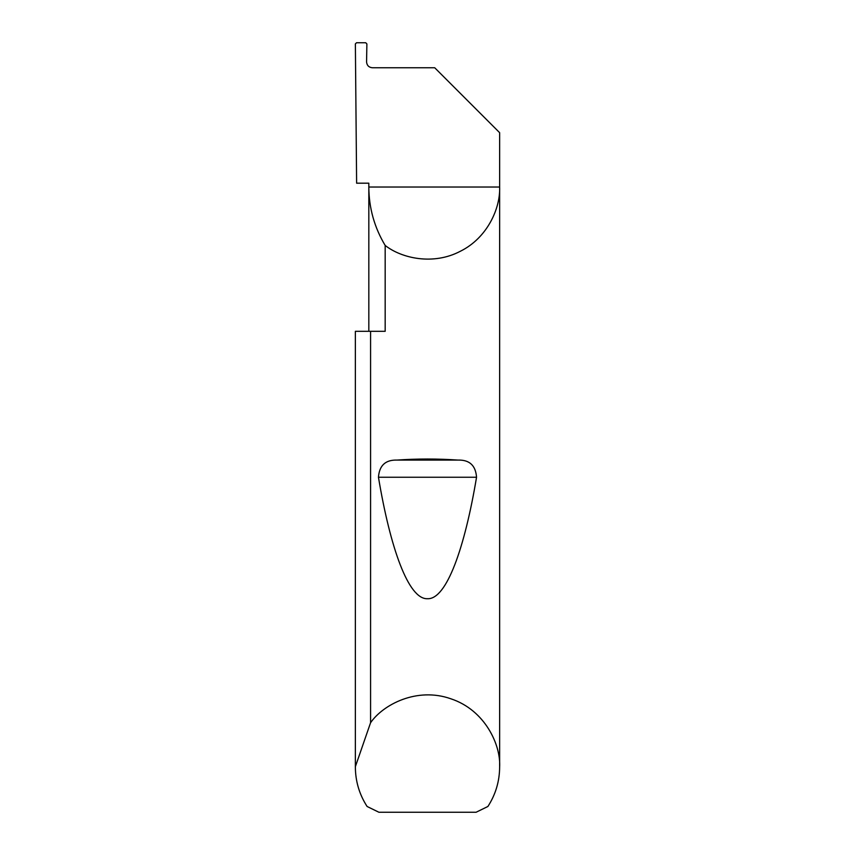 <?xml version="1.0" encoding="UTF-8"?>
<svg xmlns="http://www.w3.org/2000/svg" width="855" height="855" viewBox="0 0 855 855"><rect width="100%" height="100%" fill="white"/><g stroke="black" fill="none" stroke-linecap="round" stroke-linejoin="round"><path stroke-width="1.28" d="M368.826 331.312L368.826 187.031C368.943 208 374.394 227.473 385.178 245.449L385.178 331.312L370.578 331.312L370.578 722.732C382.976 704.68 416.877 686.704 450.927 698.813C485.234 710.174 500.934 745.175 499.641 767.042L499.641 187.031C500.474 207.979 487.607 237.797 460.3 251.285C433.346 265.488 401.647 258.413 385.178 245.449M368.826 183.184L368.826 187.031L499.641 187.031L499.641 132.685L434.714 67.759L372.342 67.759C368.858 67.395 366.934 65.472 366.571 61.988L366.88 43.926L365.737 42.75L356.524 42.75L355.37 43.894L356.621 183.184L368.826 183.184M396.998 460.086C417.336 458.665 437.664 458.665 458.002 460.086C469.502 459.755 475.679 465.483 476.545 477.25C464.735 548.023 446.513 599.654 427.5 598.714C408.487 599.654 390.265 548.023 378.455 477.25C379.331 465.473 385.509 459.744 396.998 460.086L458.002 460.086M499.641 767.042C499.544 781.32 495.633 794.466 487.906 806.479L476.096 812.25L378.904 812.25L367.094 806.479C359.367 794.466 355.456 781.32 355.359 767.042L355.359 331.312L370.578 331.312M355.359 767.042L355.359 331.312M355.359 766.657L370.578 722.732M378.455 477.25L476.545 477.25"/></g></svg>
